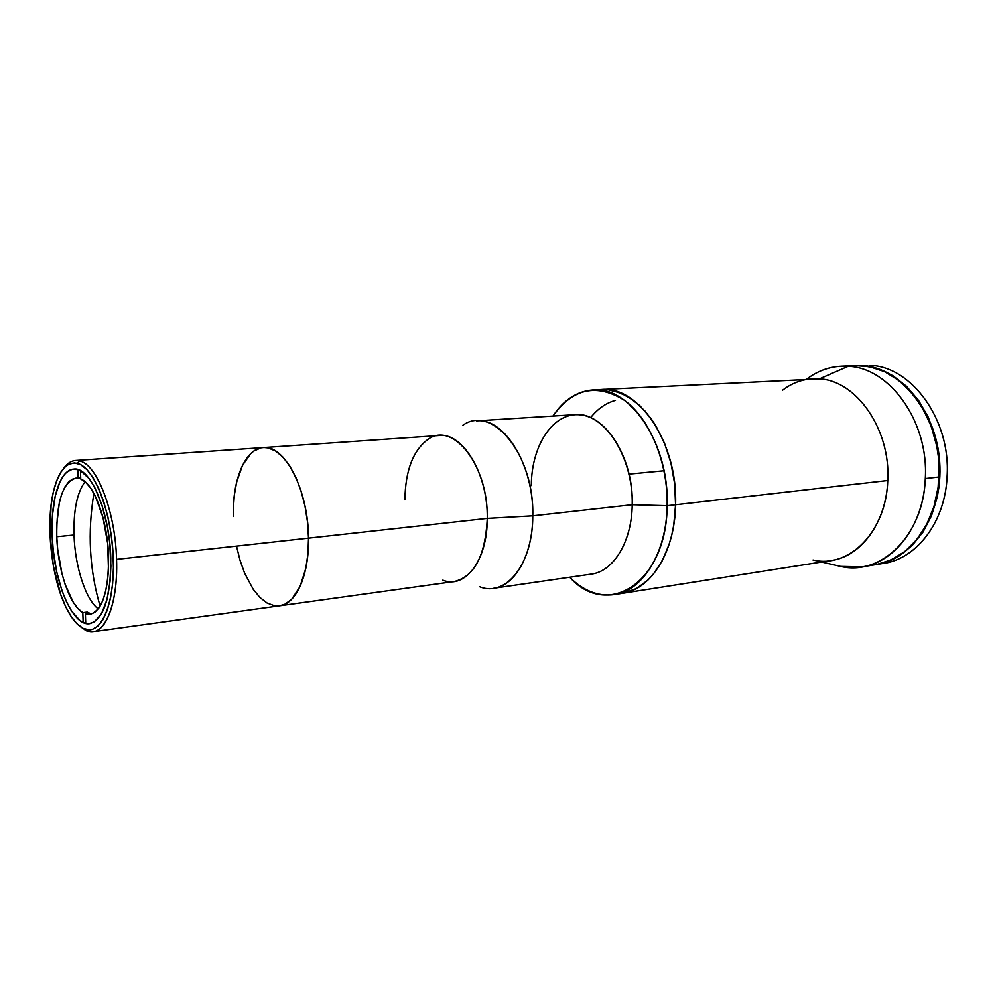 <?xml version="1.0" encoding="UTF-8"?>
<svg xmlns="http://www.w3.org/2000/svg" width="997" height="997" viewBox="0 0 997 997"><rect width="100%" height="100%" fill="white"/><g stroke="black" fill="none" stroke-linecap="round" stroke-linejoin="round"><path stroke-width="1.5" d="M100.111 606.114C89.481 570.085 87.4 532.523 93.892 493.403C87.424 532.348 89.456 569.786 99.987 605.69M110.792 558.27C110.841 597.515 103.85 619.299 89.78 623.599C72.27 626.864 53.364 580.815 52.156 535.613L53.215 550.17L56.655 571.605L62.101 591.084L66.649 602.213L71.772 611.373L80.109 620.62L85.829 623.399L88.658 623.698L94.104 622.053L101.358 614.04L106.903 599.882L110.169 580.715L110.891 565.984L109.695 542.518L107.414 526.939L102.03 505.329L94.777 487.608L89.269 478.759L80.545 470.721L77.641 469.512L72.008 469.375L66.774 472.179L64.369 474.634L60.082 481.501L55.221 496.07L52.517 514.626L52.156 535.613C50.598 499.958 59.87 469.699 73.778 469.101C90.241 466.26 109.782 511.586 110.792 558.27M79.598 460.913L77.43 463.356C94.391 467.344 112 512.894 113.322 559.242C114.892 605.678 99.999 637.32 83.175 628.347L85.455 630.254C102.741 640.111 118.406 607.173 116.549 559.354C115.478 511.847 96.983 464.278 79.598 460.913C96.983 464.278 115.478 511.847 116.549 559.354L308.509 538.143C308.497 490.362 284.606 444.45 263.283 447.603C284.606 444.45 308.497 490.362 308.509 538.143L116.549 559.354C118.02 599.272 107.34 630.453 93.207 631.674L85.455 630.254L83.175 628.347C76.669 624.957 70.687 617.392 65.204 605.665C51.121 575.954 45.7 523.662 53.402 491.695C58.511 470.796 66.512 461.349 77.43 463.356L79.598 460.913C73.554 459.418 68.207 461.947 63.534 468.515C67.061 463.53 71.036 460.851 75.473 460.489L79.598 460.913M404.894 499.796C405.38 470.41 413.157 450.22 428.199 439.216C453.074 420.971 488.48 465.773 487.259 518.403L308.509 538.143L307.936 553.796L305.83 568.29L300.047 586.535L291.697 599.234L285.105 604.107L279.634 605.79L285.105 604.107L291.697 599.234L300.047 586.535L305.83 568.29L307.936 553.796L308.509 538.143C309.22 574.957 296.146 604.157 279.683 605.777C296.146 604.157 309.22 574.957 308.509 538.143L307.512 522.004L304.995 506.052L301.069 490.985L295.91 477.451L289.741 465.998L282.849 457.062L275.521 450.98L268.068 447.927L264.392 447.566L268.068 447.927L275.521 450.98L282.849 457.062L289.741 465.998L295.91 477.451L301.069 490.985L304.995 506.052L307.512 522.004L308.509 538.143L487.259 518.403L532.772 515.835L632.223 504.731L667.143 505.716L887.754 480.504C886.358 531.787 848.908 568.801 813.029 560.002M236.526 546.169L240.015 560.239L244.614 573.15L253.263 589.352L259.93 597.452L267.046 602.986L274.362 605.69L278.013 605.927L274.362 605.69L267.046 602.986L259.93 597.452L253.263 589.352L244.614 573.15L240.015 560.239L236.526 546.169M260.79 447.952L253.948 450.993L250.77 453.585L242.545 465.263L236.7 481.863L234.357 494.973L233.31 509.18L234.357 494.973L236.7 481.863L242.545 465.263L250.77 453.585L253.948 450.993L260.79 447.952M83.175 628.347L77.031 623.786L71.111 616.395L65.603 606.5L60.705 594.499L53.364 565.972L50 534.791L51.084 505.143L53.277 492.194L56.53 481.127L60.705 472.379L65.702 466.334L68.457 464.403L74.339 462.907L80.57 464.627L86.876 469.587L93.033 477.663L98.753 488.58L103.813 501.927L107.975 517.181L111.041 533.694L112.885 550.743L113.421 567.605L112.636 583.532L110.567 597.876L107.327 610.014L103.065 619.523L97.993 626.029L92.31 629.369L89.319 629.83L83.175 628.347M85.057 481.75C77.105 492.381 73.429 510.14 74.027 535.015L56.779 536.71L56.754 524.547L59.322 502.687L61.839 493.764L65.092 486.611L68.98 481.501L73.379 478.647L80.695 478.024L78.14 478.224L77.828 469.575L78.14 478.224L75.971 478.111M98.229 608.905C85.543 599.347 74.962 566.371 74.027 535.015L56.779 536.71L57.664 549.197L61.914 573.462L65.141 584.454L73.292 602.313L77.953 608.531L82.813 612.619L83.162 622.452L82.813 612.619L87.213 612.046L89.805 613.255L85.393 613.84L90.229 614.314L94.802 612.32L98.977 607.883L102.566 601.141L105.42 592.293L107.427 581.662L108.499 569.623L107.651 543.29L102.978 517.418L95.251 496.032L90.627 488.081L85.717 482.336L80.732 478.996L80.445 470.659L80.732 478.996C94.204 483.819 107.701 520.559 108.573 556.675C108.636 591.308 102.442 610.525 89.967 614.339L85.393 613.84L89.805 613.255L87.213 612.046L82.813 612.619C69.516 605.079 57.801 570.11 56.779 536.71C56.355 501.728 62.711 482.187 75.859 478.124M85.393 613.84L85.73 623.374L85.393 613.84M87.213 612.046L87.275 613.591L87.213 612.046M859.601 365.538L855.974 365.587M876.6 564.501L883.778 563.33C916.941 558.694 945.418 521.481 947.125 476.03C950.839 420.073 911.757 366.56 870.107 365.363C911.757 366.56 950.839 420.073 947.125 476.03C945.393 523.251 914.723 561.224 880.152 563.816M876.139 564.576L884.962 562.507L899.157 555.94L912.018 545.695L922.998 532.086L931.547 515.623L937.267 496.955L938.962 487.035L939.922 466.584L939.174 456.277L935.236 436.075L928.244 417.145L918.524 400.333L906.535 386.325L892.838 375.67L878.045 368.728L862.791 365.687C900.503 367.756 936.432 410.826 939.697 462.11C943.349 513.38 913.551 559.055 876.562 564.514L876.151 564.576M862.131 566.882L875.727 564.651C908.878 560.027 937.33 522.64 939.012 476.977L925.303 478.56C923.658 524.621 895.244 562.271 862.131 566.882L840.583 566.408L821.615 562.009L840.583 566.408C880.887 576.341 923.546 535.563 925.303 478.56L939.012 476.977C943.037 417.207 898.746 361.587 855.102 365.625L841.343 366.235L848.185 366.335C889.76 367.569 928.93 421.843 925.303 478.56C928.93 421.843 889.76 367.569 848.185 366.335L819.409 378.91C856.323 380.405 890.807 429.47 887.754 480.504C890.807 429.47 856.323 380.405 819.409 378.91L601.316 389.515C638.603 385.403 677.985 443.241 675.58 504.756C674.944 551.852 650.879 589.701 622.427 593.315C650.879 589.701 674.944 551.852 675.58 504.756L673.723 525.245L671.766 534.99L669.174 544.25L662.158 560.937L653.035 574.646L647.813 580.217L636.36 588.579L623.96 593.041L636.36 588.579L647.813 580.217L653.035 574.646L662.158 560.937L669.174 544.25L671.766 534.99L673.723 525.245L675.58 504.756C677.985 443.241 638.603 385.403 601.316 389.515L592.953 389.939C630.154 385.814 669.498 443.927 667.143 505.716C668.115 462.708 649.907 418.752 624.533 400.37C596.555 383.097 572.702 388.332 552.986 416.061C563.654 399.897 576.976 391.185 592.953 389.939M806.747 379.109C817.191 371.196 828.731 366.908 841.343 366.235M622.489 593.302L831.448 560.464C861.096 556.538 886.408 522.316 887.754 480.504L667.143 505.716L632.223 504.731C633.893 456.663 603.609 411.213 574.783 414.69L476.404 420.871C504.208 417.344 533.993 465.312 532.772 515.835C534.467 455.006 492.219 403.897 462.807 425.308M601.353 389.515L607.846 389.69L620.907 393.055L633.643 400.395L645.52 411.524L656.001 426.055L664.6 443.428L670.919 462.907L674.633 483.657L675.58 504.756L674.633 483.657L670.919 462.907L664.6 443.428L656.001 426.055L650.966 418.404L639.725 405.505L627.35 396.233L614.376 390.874L607.846 389.69L594.985 390.326M644.835 422.329L641.445 418.229M782.583 390.176L786.733 387.272C796.815 380.854 807.707 378.075 819.409 378.91L848.185 366.335C834.988 365.513 822.737 368.691 811.408 375.857M876.724 564.476L891.355 559.828L904.964 551.403L916.941 539.414L926.761 524.297L933.94 506.626L938.127 487.134L939.087 466.683L938.327 456.364L936.769 446.145L931.273 426.467L922.861 408.496L911.943 392.992L899.02 380.605L884.7 371.756L869.596 366.746L855.077 365.625M590.635 417.656C597.726 408.782 606.002 403.012 615.473 400.383M664.039 470.758L629.032 474.098L664.039 470.758M531.326 485.539C531.438 444.998 553.559 411.449 580.765 414.889C607.958 417.656 633.257 460.278 632.223 504.731L532.772 515.835L487.259 518.403C488.106 474.373 462.832 432.399 439.291 435.527L263.32 447.603M233.31 509.18L233.298 516.533C232.276 479.844 245.2 448.426 263.283 447.603L75.473 460.489M93.207 631.674L454.42 581.513C474.497 576.478 485.439 555.441 487.259 518.403C487.583 560.239 465.076 589.514 442.805 580.167M479.532 586.685C505.84 597.577 532.959 564.128 532.772 515.835C532.759 554.681 515.1 585.85 493.752 588.242L591.308 574.11C613.417 571.568 631.874 541.683 632.223 504.731M569.698 577.238C607.447 619.548 666.781 582.709 667.143 505.716C666.532 553.023 642.542 591.009 614.164 594.611C598.275 596.667 583.444 590.872 569.698 577.238M630.752 406.315L634.715 409.443M614.164 594.611L622.427 593.315"/></g></svg>
